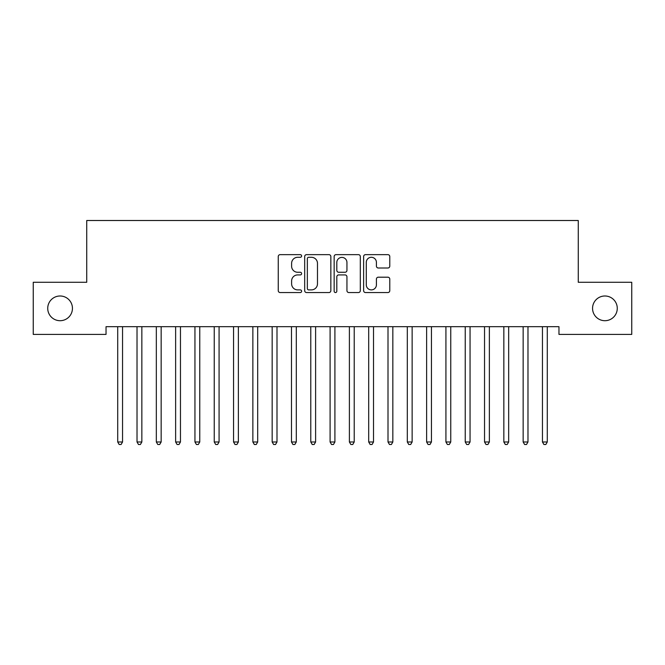 <?xml version="1.0" encoding="UTF-8"?>
<svg xmlns="http://www.w3.org/2000/svg" width="665" height="665" viewBox="0 0 665 665"><rect width="100%" height="100%" fill="white"/><g stroke="black" fill="none" stroke-linecap="round" stroke-linejoin="round"><path stroke-width="1" d="M301.611 255.975A1.33 1.33 0 0 0 300.281 254.645L280.148 254.645A1.895 1.895 0 0 0 278.253 256.54L278.253 290.655A1.895 1.895 0 0 0 280.148 292.55L300.281 292.55A1.33 1.33 0 0 0 301.611 291.22A1.33 1.33 0 0 0 300.281 289.89L297.679 289.89A6.068 6.068 0 0 1 291.611 283.83L291.611 280.987A6.068 6.068 0 0 1 297.679 274.919L300.281 274.919A1.33 1.33 0 0 0 301.611 273.598A1.33 1.33 0 0 0 300.281 272.268L297.679 272.268A6.068 6.068 0 0 1 291.611 266.208L291.611 263.365A6.068 6.068 0 0 1 297.679 257.297L300.281 257.297A1.33 1.33 0 0 0 301.611 255.975M592.557 308.344A12.352 12.352 0 0 0 604.917 320.705A12.352 12.352 0 0 0 617.27 308.344A12.352 12.352 0 0 0 604.917 295.992A12.352 12.352 0 0 0 592.557 308.344M47.73 308.344A12.352 12.352 0 0 0 60.083 320.705A12.352 12.352 0 0 0 72.443 308.344A12.352 12.352 0 0 0 60.083 295.992A12.352 12.352 0 0 0 47.73 308.344M387.886 268.003A1.895 1.895 0 0 0 389.781 266.108L389.781 256.54A1.895 1.895 0 0 0 387.886 254.645L365.517 254.645A1.895 1.895 0 0 0 363.63 256.54L363.63 290.655A1.895 1.895 0 0 0 365.517 292.55L387.886 292.55A1.895 1.895 0 0 0 389.781 290.655L389.781 279.092A1.895 1.895 0 0 0 387.886 277.197L378.31 277.197A1.895 1.895 0 0 0 376.415 279.092L376.415 284.828A5.071 5.071 0 0 1 371.353 289.89A5.071 5.071 0 0 1 366.282 284.828L366.282 262.367A5.071 5.071 0 0 1 371.353 257.297A5.071 5.071 0 0 1 376.415 262.367L376.415 266.108A1.895 1.895 0 0 0 378.31 268.003L387.886 268.003M558.966 326.69L106.034 326.69L106.034 334.412L33.25 334.412L33.25 282.284L86.733 282.284L86.733 220.506L578.267 220.506L578.267 282.284L631.75 282.284L631.75 334.412L558.966 334.412L558.966 326.69M330.846 256.54A1.895 1.895 0 0 0 328.951 254.645L306.582 254.645A1.895 1.895 0 0 0 304.686 256.54L304.686 290.655A1.895 1.895 0 0 0 306.582 292.55L328.951 292.55A1.895 1.895 0 0 0 330.846 290.655L330.846 256.54M336.049 254.645L358.418 254.645A1.895 1.895 0 0 1 360.314 256.54L360.314 290.655A1.895 1.895 0 0 1 358.418 292.55L348.842 292.55A1.895 1.895 0 0 1 346.947 290.655L346.947 276.815A1.895 1.895 0 0 0 345.052 274.919L338.709 274.919A1.895 1.895 0 0 0 336.814 276.815L336.814 291.22A1.33 1.33 0 0 1 335.484 292.55A1.33 1.33 0 0 1 334.154 291.22L334.154 256.54A1.895 1.895 0 0 1 336.049 254.645M308.668 257.297A1.33 1.33 0 0 0 307.346 258.627L307.346 288.568A1.33 1.33 0 0 0 308.668 289.89L311.42 289.89A6.068 6.068 0 0 0 317.479 283.83L317.479 263.365A6.068 6.068 0 0 0 311.42 257.297L308.668 257.297M346.947 262.459A5.071 5.071 0 0 0 341.877 257.397A5.071 5.071 0 0 0 336.814 262.459L336.814 270.372A1.895 1.895 0 0 0 338.709 272.268L345.052 272.268A1.895 1.895 0 0 0 346.947 270.372L346.947 262.459M122.792 326.69L122.684 326.972A1.928 1.928 0 0 0 122.543 327.695L122.543 441.984L117.713 441.984L117.713 327.695A1.928 1.928 0 0 0 117.572 326.972L117.464 326.69M122.543 441.984L121.097 444.494L119.16 444.494L117.713 441.984M141.853 327.695A1.928 1.928 0 0 1 141.986 326.972A1.928 1.928 0 0 0 141.853 327.695L141.853 441.984L137.023 441.984L137.023 327.695A1.928 1.928 0 0 0 136.882 326.972L136.766 326.69M161.154 327.695A1.928 1.928 0 0 1 161.296 326.972A1.928 1.928 0 0 0 161.154 327.695L161.154 441.984L156.325 441.984L156.325 327.695A1.928 1.928 0 0 0 156.192 326.972L156.076 326.69M141.853 441.984L140.398 444.494L138.47 444.494L137.023 441.984M161.154 441.984L159.708 444.494L157.78 444.494L156.325 441.984M180.464 327.695A1.928 1.928 0 0 1 180.597 326.972A1.928 1.928 0 0 0 180.464 327.695L180.464 441.984L175.635 441.984L175.635 327.695A1.928 1.928 0 0 0 175.494 326.972L175.385 326.69M199.766 327.695A1.928 1.928 0 0 1 199.907 326.972A1.928 1.928 0 0 0 199.766 327.695L199.766 441.984L194.945 441.984L194.945 327.695A1.928 1.928 0 0 0 194.803 326.972L194.687 326.69M180.464 441.984L179.01 444.494L177.081 444.494L175.635 441.984M199.766 441.984L198.32 444.494L196.391 444.494L194.945 441.984M219.076 327.695A1.928 1.928 0 0 1 219.217 326.972A1.928 1.928 0 0 0 219.076 327.695L219.076 441.984L214.246 441.984L214.246 327.695A1.928 1.928 0 0 0 214.105 326.972L213.997 326.69M219.076 441.984L217.63 444.494L215.693 444.494L214.246 441.984M238.378 327.695A1.928 1.928 0 0 1 238.519 326.972A1.928 1.928 0 0 0 238.378 327.695L238.378 441.984L233.556 441.984L233.556 327.695A1.928 1.928 0 0 0 233.415 326.972L233.299 326.69M238.378 441.984L236.931 444.494L235.003 444.494L233.556 441.984M257.688 327.695A1.928 1.928 0 0 1 257.829 326.972A1.928 1.928 0 0 0 257.688 327.695L257.688 441.984L252.858 441.984L252.858 327.695A1.928 1.928 0 0 0 252.725 326.972L252.609 326.69M296.299 327.695A1.928 1.928 0 0 1 296.44 326.972A1.928 1.928 0 0 0 296.299 327.695L296.299 441.984L291.478 441.984L291.478 327.695A1.928 1.928 0 0 0 291.337 326.972L291.22 326.69M315.609 327.695A1.928 1.928 0 0 1 315.75 326.972A1.928 1.928 0 0 0 315.609 327.695L315.609 441.984L310.779 441.984L310.779 327.695A1.928 1.928 0 0 0 310.638 326.972L310.53 326.69M334.911 327.695A1.928 1.928 0 0 1 335.052 326.972A1.928 1.928 0 0 0 334.911 327.695L334.911 441.984L330.089 441.984L330.089 327.695A1.928 1.928 0 0 0 329.948 326.972L329.832 326.69M354.221 327.695A1.928 1.928 0 0 1 354.362 326.972A1.928 1.928 0 0 0 354.221 327.695L354.221 441.984L349.391 441.984L349.391 327.695A1.928 1.928 0 0 0 349.25 326.972L349.142 326.69M373.522 327.695A1.928 1.928 0 0 1 373.663 326.972A1.928 1.928 0 0 0 373.522 327.695L373.522 441.984L368.701 441.984L368.701 327.695A1.928 1.928 0 0 0 368.56 326.972L368.443 326.69M392.832 327.695A1.928 1.928 0 0 1 392.973 326.972A1.928 1.928 0 0 0 392.832 327.695L392.832 441.984L388.003 441.984L388.003 327.695A1.928 1.928 0 0 0 387.87 326.972L387.753 326.69M412.142 327.695A1.928 1.928 0 0 1 412.275 326.972A1.928 1.928 0 0 0 412.142 327.695L412.142 441.984L407.312 441.984L407.312 327.695A1.928 1.928 0 0 0 407.171 326.972L407.055 326.69M257.688 441.984L256.241 444.494L254.313 444.494L252.858 441.984M277.247 326.69L277.13 326.972A1.928 1.928 0 0 0 276.997 327.695L276.997 441.984L272.168 441.984L272.168 327.695A1.928 1.928 0 0 0 272.027 326.972L271.91 326.69M276.997 441.984L275.543 444.494L273.614 444.494L272.168 441.984M296.299 441.984L294.853 444.494L292.924 444.494L291.478 441.984M315.609 441.984L314.163 444.494L312.226 444.494L310.779 441.984M334.911 441.984L333.464 444.494L331.536 444.494L330.089 441.984M354.221 441.984L352.774 444.494L350.837 444.494L349.391 441.984M373.522 441.984L372.076 444.494L370.147 444.494L368.701 441.984M392.832 441.984L391.386 444.494L389.457 444.494L388.003 441.984M412.142 441.984L410.687 444.494L408.759 444.494L407.312 441.984M431.444 327.695A1.928 1.928 0 0 1 431.585 326.972A1.928 1.928 0 0 0 431.444 327.695L431.444 441.984L426.622 441.984L426.622 327.695A1.928 1.928 0 0 0 426.481 326.972L426.365 326.69M431.444 441.984L429.997 444.494L428.069 444.494L426.622 441.984M450.754 327.695A1.928 1.928 0 0 1 450.895 326.972A1.928 1.928 0 0 0 450.754 327.695L450.754 441.984L445.924 441.984L445.924 327.695A1.928 1.928 0 0 0 445.783 326.972L445.675 326.69M450.754 441.984L449.307 444.494L447.37 444.494L445.924 441.984M470.055 327.695A1.928 1.928 0 0 1 470.197 326.972A1.928 1.928 0 0 0 470.055 327.695L470.055 441.984L465.234 441.984L465.234 327.695A1.928 1.928 0 0 0 465.093 326.972L464.976 326.69M470.055 441.984L468.609 444.494L466.68 444.494L465.234 441.984M489.365 327.695A1.928 1.928 0 0 1 489.507 326.972A1.928 1.928 0 0 0 489.365 327.695L489.365 441.984L484.536 441.984L484.536 327.695A1.928 1.928 0 0 0 484.403 326.972L484.286 326.69M489.365 441.984L487.919 444.494L485.99 444.494L484.536 441.984M508.675 327.695A1.928 1.928 0 0 1 508.808 326.972A1.928 1.928 0 0 0 508.675 327.695L508.675 441.984L503.846 441.984L503.846 327.695A1.928 1.928 0 0 0 503.704 326.972L503.588 326.69M508.675 441.984L507.22 444.494L505.292 444.494L503.846 441.984M527.977 327.695A1.928 1.928 0 0 1 528.118 326.972A1.928 1.928 0 0 0 527.977 327.695L527.977 441.984L523.147 441.984L523.147 327.695A1.928 1.928 0 0 0 523.014 326.972L522.898 326.69M527.977 441.984L526.53 444.494L524.602 444.494L523.147 441.984M547.287 327.695A1.928 1.928 0 0 1 547.428 326.972A1.928 1.928 0 0 0 547.287 327.695L547.287 441.984L542.457 441.984L542.457 327.695A1.928 1.928 0 0 0 542.316 326.972L542.208 326.69M547.287 441.984L545.84 444.494L543.904 444.494L542.457 441.984"/></g></svg>
